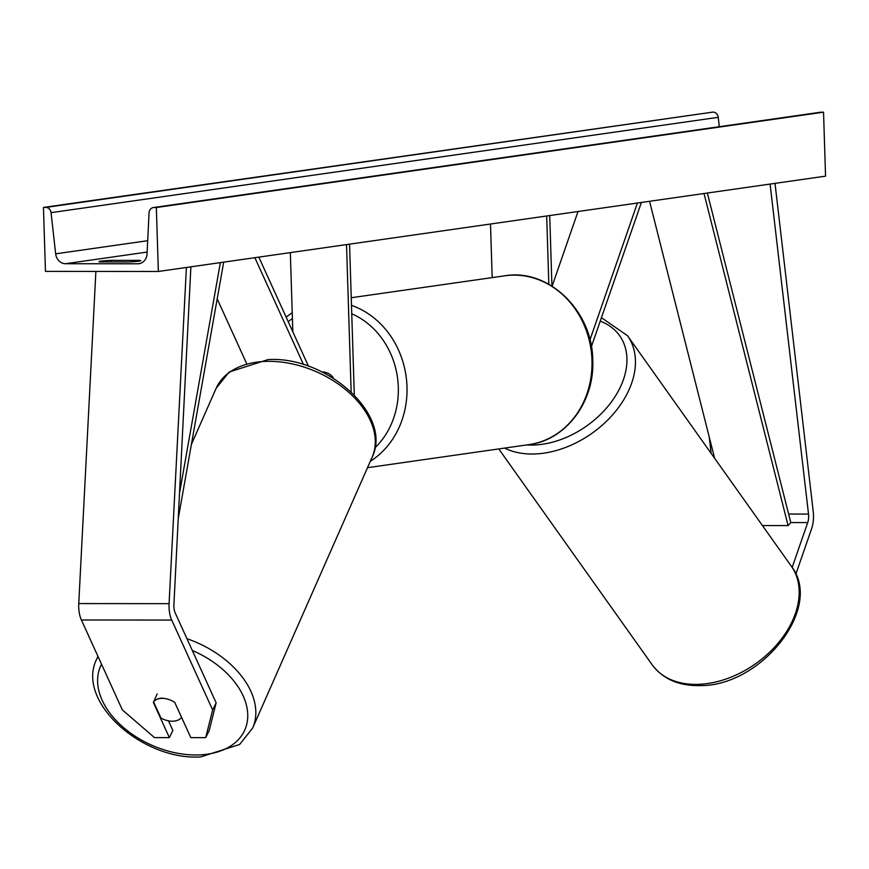 <?xml version="1.0" encoding="UTF-8"?>
<svg xmlns="http://www.w3.org/2000/svg" width="869" height="869" viewBox="0 0 869 869"><rect width="100%" height="100%" fill="white"/><g stroke="black" fill="none" stroke-linecap="round" stroke-linejoin="round"><path stroke-width="1.3" d="M795.819 574.246L811.635 528.624A20.519 9.722 90.1 0 0 813.493 515.143A20.519 9.722 90.1 0 0 813.232 511.613L775.018 183.37M792.159 567.435L807.714 522.584A10.254 4.866 90.1 0 0 808.637 515.838A10.254 4.866 90.1 0 0 808.518 514.079L770.108 184.228L768.989 184.228M711.146 453.39L709.234 436.998M168.477 720.836L172.877 730.514L169.368 737.629L153.335 702.391A16.022 10.167 26.3 0 1 153.639 701.913M155.008 700.479A16.022 10.167 26.3 0 1 162.21 698.35A16.022 10.167 26.3 0 1 174.778 702.413L190.822 737.64L205.692 737.662L209.212 730.547L216.142 702.836L175.234 612.949A10.254 4.866 -89.9 0 1 173.887 606.54A10.254 4.866 -89.9 0 1 173.909 604.748L190.887 266.837M216.142 702.836L212.633 709.951L171.725 620.064A20.519 9.722 -89.9 0 1 169.031 607.235A20.519 9.722 -89.9 0 1 169.075 603.662L186.4 267.467M169.368 737.629L154.486 737.607L122.312 709.864L81.404 619.988A20.519 9.722 -89.9 0 1 78.721 607.149A20.519 9.722 -89.9 0 1 78.753 603.575L95.883 271.421M212.633 709.951L205.692 737.662M308.506 366.262L258.832 257.126M303.542 364.632L254.867 257.691M290.333 252.618L292.82 331.806M246.438 363.133L217.185 298.86M332.653 377.776L332.621 376.853A16.022 14.078 -98.1 0 0 322.062 371.954A16.022 14.078 81.9 0 1 333.207 377.559L333.229 378.134M346.525 244.591L351.152 391.876M349.555 244.156L354.302 394.971M589.953 339.92L637.411 203.031M591.376 346.666L641.376 202.466M490.496 224.028L492.18 277.602M552.119 286.183L578.004 211.515M549.719 215.555L551.934 286.075M546.688 215.99L548.828 284.25M129.079 261.949A16.022 0.956 -1.8 0 0 138.855 261.167A16.022 0.956 -1.8 0 0 140.767 260.657A16.022 0.956 -1.8 0 0 139.996 260.385L110.645 260.363A16.022 0.956 -1.8 0 0 98.957 261.656A16.022 0.956 -1.8 0 0 99.729 261.917L129.079 261.949M158.354 271.476L825.55 176.146L823.54 112.188L156.344 207.517L158.354 271.476L45.46 271.378L43.45 207.419L713.014 112.09A5.768 5.073 81.9 0 1 718.239 117.315L719.293 126.689M43.45 207.419L45.818 207.419A5.768 5.073 81.9 0 1 51.043 212.655L55.67 253.835A10.895 9.57 -98.1 0 0 65.544 263.72L137.791 263.785A10.895 9.57 -98.1 0 0 138.997 263.698A10.895 9.57 -98.1 0 0 147.035 253.922L149.077 212.742A5.768 5.073 81.9 0 1 153.335 207.561A5.768 5.073 81.9 0 1 153.976 207.517L156.344 207.517M153.335 207.561L820.532 112.231A5.768 5.073 81.9 0 1 821.172 112.177L823.54 112.188M110.645 260.363L110.689 261.927M139.996 260.385L140.018 260.972M162.329 698.1A16.022 10.471 -156.2 0 0 153.617 701.956L157.148 693.962M153.617 701.956L160.917 717.99A16.022 10.471 -156.2 0 0 172.844 721.205A16.022 10.471 -156.2 0 0 181.556 717.349L174.734 702.38M807.714 522.584L790.779 522.562L707.344 193.037M714.622 458.289L649.556 201.293M790.779 522.562L788.096 525.593L762.439 525.571M788.096 525.593L704.02 193.515M179.72 492.028L220.368 262.623M178.384 517.848L223.691 262.145M808.518 514.079L788.628 514.057M171.725 620.064L81.404 619.988M169.075 603.662L78.753 603.575M504.846 275.799C548.545 268.13 592.56 310.983 592.734 360.07C594.841 401.424 566.045 440.159 528.96 444.613A85.271 74.897 -98.1 0 0 591.974 360.277A85.271 74.897 -98.1 0 0 504.846 275.799L351.239 297.741M374.973 447.796A78.851 69.27 -98.1 0 0 398.306 387.139A78.851 69.27 -98.1 0 0 351.749 313.774M351.478 305.367A85.271 74.897 81.9 0 1 406.985 386.705A85.271 74.897 81.9 0 1 370.346 461.265M292.408 318.651A78.851 69.27 -98.1 0 0 288.204 321.66M697.861 684.37A85.271 58.94 -35.4 0 0 780.275 640.486A85.271 58.94 -35.4 0 0 791.246 566.099C824.203 607.746 760.831 686.651 699.838 685.598C678.874 685.978 663.014 679.069 652.239 664.883A85.271 58.94 -35.4 0 0 697.861 684.37M526.777 444.928A78.851 54.508 -35.4 0 0 533.262 445.047A78.851 54.508 -35.4 0 0 618.348 391.039A78.851 54.508 -35.4 0 0 600.218 321.161M791.246 566.099L627.527 335.738A85.271 58.94 144.6 0 1 616.555 410.114A85.271 58.94 144.6 0 1 534.142 453.998A85.271 58.94 144.6 0 1 504.628 448.089M65.544 263.72L147.133 252.064M137.791 263.785L140.17 263.448M45.818 207.419L713.014 112.09M153.976 207.517L821.172 112.177M55.67 253.835L147.697 240.691M51.043 212.655L718.239 117.315M192.288 650.446A78.851 51.532 23.8 0 1 247.687 713.243A78.851 51.532 23.8 0 1 198.545 754.944A78.851 51.532 23.8 0 1 120.291 724.648A78.851 51.532 23.8 0 1 101.532 664.209M98.001 656.453A85.271 55.725 -156.2 0 0 96.622 659.256C75.592 701.598 142.657 760.777 200.706 756.921L239.648 744.461L252.651 728.081A85.271 55.725 -156.2 0 0 186.944 638.693M191.397 444.407L216.088 388.421A85.271 55.725 23.8 0 1 266.131 361.374A85.271 55.725 23.8 0 1 349.436 392.929A85.271 55.725 23.8 0 1 372.117 457.246L252.651 728.081M528.96 444.613L367.511 467.685M286.129 317.087L292.223 312.666M627.527 335.738L601.424 317.685M652.239 664.883L498.763 448.925M216.088 388.421L229.101 372.041L268.032 359.592C326.081 355.725 393.146 414.904 372.117 457.246M96.622 659.256L97.925 656.291"/></g></svg>

